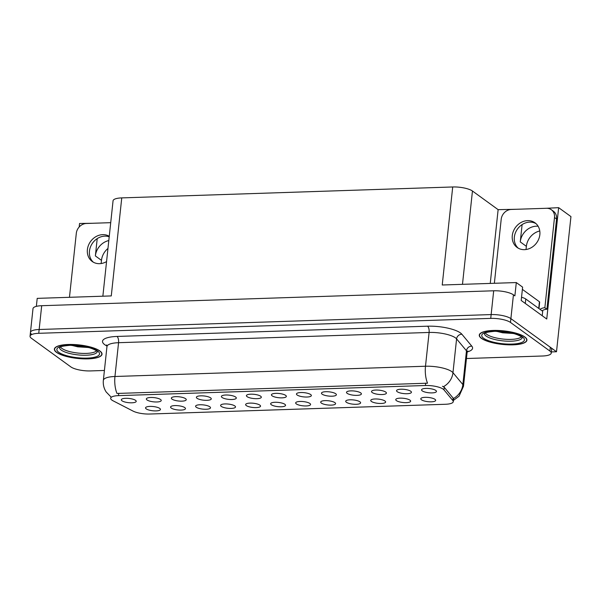 <?xml version="1.0" encoding="UTF-8"?>
<svg xmlns="http://www.w3.org/2000/svg" width="601" height="601" viewBox="0 0 601 601"><rect width="100%" height="100%" fill="white"/><g stroke="black" fill="none" stroke-linecap="round" stroke-linejoin="round"><path stroke-width="0.9" d="M271.329 404.751A7.49 2.126 -173.9 0 0 280.224 406.787A7.49 2.126 -173.9 0 0 285.467 404.939A7.49 2.126 -173.9 0 0 284.874 404.308A7.49 2.126 -173.9 0 0 277.286 402.324A7.49 2.126 -173.9 0 0 270.818 403.369A7.49 2.126 -173.9 0 0 271.329 404.751M296.346 403.925A7.49 2.126 -173.9 0 0 305.24 405.96A7.49 2.126 -173.9 0 0 310.492 404.112A7.49 2.126 -173.9 0 0 309.898 403.481A7.49 2.126 -173.9 0 0 302.303 401.498A7.49 2.126 -173.9 0 0 295.835 402.542A7.49 2.126 -173.9 0 0 296.346 403.925M321.37 403.098A7.49 2.126 -173.9 0 0 330.265 405.134A7.49 2.126 -173.9 0 0 335.508 403.286A7.49 2.126 -173.9 0 0 334.915 402.655A7.49 2.126 -173.9 0 0 327.327 400.672A7.49 2.126 -173.9 0 0 320.859 401.716A7.49 2.126 -173.9 0 0 321.37 403.098M172.029 399.132A7.49 2.126 -173.9 0 0 180.924 401.16A7.49 2.126 -173.9 0 0 186.175 399.312A7.49 2.126 -173.9 0 0 185.581 398.681A7.49 2.126 -173.9 0 0 177.986 396.698A7.49 2.126 -173.9 0 0 171.518 397.749A7.49 2.126 -173.9 0 0 172.029 399.132M247.094 396.652A7.49 2.126 -173.9 0 0 255.988 398.688A7.49 2.126 -173.9 0 0 261.232 396.833A7.49 2.126 -173.9 0 0 260.639 396.202A7.49 2.126 -173.9 0 0 253.051 394.226A7.49 2.126 -173.9 0 0 246.583 395.27A7.49 2.126 -173.9 0 0 247.094 396.652M146.223 408.883A7.49 2.126 -173.9 0 0 155.118 410.911A7.49 2.126 -173.9 0 0 160.362 409.063A7.49 2.126 -173.9 0 0 159.776 408.432A7.49 2.126 -173.9 0 0 152.181 406.449A7.49 2.126 -173.9 0 0 145.712 407.501A7.49 2.126 -173.9 0 0 146.223 408.883M222.07 397.479A7.49 2.126 -173.9 0 0 230.964 399.515A7.49 2.126 -173.9 0 0 236.216 397.659A7.49 2.126 -173.9 0 0 235.622 397.028A7.49 2.126 -173.9 0 0 228.027 395.052A7.49 2.126 -173.9 0 0 221.559 396.097A7.49 2.126 -173.9 0 0 222.07 397.479M147.012 399.958A7.49 2.126 -173.9 0 0 155.907 401.986A7.49 2.126 -173.9 0 0 161.151 400.138A7.49 2.126 -173.9 0 0 160.557 399.507A7.49 2.126 -173.9 0 0 152.97 397.524A7.49 2.126 -173.9 0 0 146.501 398.576A7.49 2.126 -173.9 0 0 147.012 399.958M396.427 400.627A7.49 2.126 -173.9 0 0 405.322 402.655A7.49 2.126 -173.9 0 0 410.573 400.807A7.49 2.126 -173.9 0 0 409.98 400.176A7.49 2.126 -173.9 0 0 402.385 398.193A7.49 2.126 -173.9 0 0 395.916 399.244A7.49 2.126 -173.9 0 0 396.427 400.627M347.175 393.347A7.49 2.126 -173.9 0 0 356.07 395.383A7.49 2.126 -173.9 0 0 361.314 393.535A7.49 2.126 -173.9 0 0 360.72 392.904A7.49 2.126 -173.9 0 0 353.133 390.92A7.49 2.126 -173.9 0 0 346.664 391.965A7.49 2.126 -173.9 0 0 347.175 393.347M196.264 407.23A7.49 2.126 -173.9 0 0 205.159 409.266A7.49 2.126 -173.9 0 0 210.41 407.41A7.49 2.126 -173.9 0 0 209.817 406.779A7.49 2.126 -173.9 0 0 202.221 404.804A7.49 2.126 -173.9 0 0 195.753 405.848A7.49 2.126 -173.9 0 0 196.264 407.23M397.216 391.694A7.49 2.126 -173.9 0 0 406.111 393.73A7.49 2.126 -173.9 0 0 411.354 391.882A7.49 2.126 -173.9 0 0 410.761 391.251A7.49 2.126 -173.9 0 0 403.173 389.268A7.49 2.126 -173.9 0 0 396.705 390.312A7.49 2.126 -173.9 0 0 397.216 391.694M197.053 398.305A7.49 2.126 -173.9 0 0 205.948 400.334A7.49 2.126 -173.9 0 0 211.191 398.486A7.49 2.126 -173.9 0 0 210.598 397.854A7.49 2.126 -173.9 0 0 203.01 395.879A7.49 2.126 -173.9 0 0 196.542 396.923A7.49 2.126 -173.9 0 0 197.053 398.305M322.151 394.173A7.49 2.126 -173.9 0 0 331.046 396.209A7.49 2.126 -173.9 0 0 336.297 394.361A7.49 2.126 -173.9 0 0 335.704 393.73A7.49 2.126 -173.9 0 0 328.108 391.747A7.49 2.126 -173.9 0 0 321.64 392.791A7.49 2.126 -173.9 0 0 322.151 394.173M171.247 408.056A7.49 2.126 -173.9 0 0 180.142 410.092A7.49 2.126 -173.9 0 0 185.386 408.237A7.49 2.126 -173.9 0 0 184.792 407.606A7.49 2.126 -173.9 0 0 177.205 405.63A7.49 2.126 -173.9 0 0 170.737 406.674A7.49 2.126 -173.9 0 0 171.247 408.056M272.11 395.826A7.49 2.126 -173.9 0 0 281.005 397.862A7.49 2.126 -173.9 0 0 286.256 396.006A7.49 2.126 -173.9 0 0 285.663 395.375A7.49 2.126 -173.9 0 0 278.068 393.4A7.49 2.126 -173.9 0 0 271.599 394.444A7.49 2.126 -173.9 0 0 272.11 395.826M246.305 405.577A7.49 2.126 -173.9 0 0 255.2 407.613A7.49 2.126 -173.9 0 0 260.451 405.758A7.49 2.126 -173.9 0 0 259.857 405.134A7.49 2.126 -173.9 0 0 252.262 403.151A7.49 2.126 -173.9 0 0 245.794 404.195A7.49 2.126 -173.9 0 0 246.305 405.577M297.134 395A7.49 2.126 -173.9 0 0 306.029 397.036A7.49 2.126 -173.9 0 0 311.273 395.188A7.49 2.126 -173.9 0 0 310.679 394.557A7.49 2.126 -173.9 0 0 303.092 392.573A7.49 2.126 -173.9 0 0 296.624 393.617A7.49 2.126 -173.9 0 0 297.134 395M372.192 392.521A7.49 2.126 -173.9 0 0 381.087 394.557A7.49 2.126 -173.9 0 0 386.338 392.708A7.49 2.126 -173.9 0 0 385.744 392.077A7.49 2.126 -173.9 0 0 378.157 390.094A7.49 2.126 -173.9 0 0 371.681 391.138A7.49 2.126 -173.9 0 0 372.192 392.521M221.288 406.404A7.49 2.126 -173.9 0 0 230.183 408.44A7.49 2.126 -173.9 0 0 235.427 406.584A7.49 2.126 -173.9 0 0 234.833 405.953A7.49 2.126 -173.9 0 0 227.246 403.977A7.49 2.126 -173.9 0 0 220.777 405.021A7.49 2.126 -173.9 0 0 221.288 406.404M422.233 390.868A7.49 2.126 -173.9 0 0 431.127 392.904A7.49 2.126 -173.9 0 0 436.379 391.056A7.49 2.126 -173.9 0 0 435.785 390.425A7.49 2.126 -173.9 0 0 428.197 388.441A7.49 2.126 -173.9 0 0 421.722 389.486A7.49 2.126 -173.9 0 0 422.233 390.868M346.386 402.272A7.49 2.126 -173.9 0 0 355.281 404.308A7.49 2.126 -173.9 0 0 360.532 402.46A7.49 2.126 -173.9 0 0 359.939 401.829A7.49 2.126 -173.9 0 0 352.344 399.845A7.49 2.126 -173.9 0 0 345.875 400.89A7.49 2.126 -173.9 0 0 346.386 402.272M371.41 401.445A7.49 2.126 -173.9 0 0 380.305 403.481A7.49 2.126 -173.9 0 0 385.549 401.633A7.49 2.126 -173.9 0 0 384.956 401.002A7.49 2.126 -173.9 0 0 377.368 399.019A7.49 2.126 -173.9 0 0 370.9 400.063A7.49 2.126 -173.9 0 0 371.41 401.445M121.988 400.784A7.49 2.126 -173.9 0 0 130.883 402.813A7.49 2.126 -173.9 0 0 136.134 400.965A7.49 2.126 -173.9 0 0 135.541 400.334A7.49 2.126 -173.9 0 0 127.945 398.35A7.49 2.126 -173.9 0 0 121.477 399.402A7.49 2.126 -173.9 0 0 121.988 400.784M421.451 399.8A7.49 2.126 -173.9 0 0 430.346 401.829A7.49 2.126 -173.9 0 0 435.59 399.981A7.49 2.126 -173.9 0 0 434.996 399.349A7.49 2.126 -173.9 0 0 427.409 397.366A7.49 2.126 -173.9 0 0 420.94 398.418A7.49 2.126 -173.9 0 0 421.451 399.8M111.869 400.078A13.477 3.831 -173.9 0 0 113.018 400.777L133.039 411.084A13.477 3.831 -173.9 0 0 149.657 414.029L445.439 404.27A13.477 3.831 -173.9 0 0 453.267 401.656A13.477 3.831 -173.9 0 0 452.838 400.529L443.966 389.854A13.477 3.831 -173.9 0 0 425.418 385.504L118.487 395.631A13.477 3.831 -173.9 0 0 110.659 398.245A13.477 3.831 -173.9 0 0 111.869 400.078M101.133 263.538L101.471 260.353A15.972 13.733 126 0 1 107.962 248.453M97.212 238.612L95.364 255.921A15.972 13.733 126 0 1 108.811 240.55M551.372 351.923L556.503 351.75L510.888 318.628A14.972 4.252 -173.9 0 0 491.152 314.578L39.155 329.498A14.972 4.252 -173.9 0 0 30.456 332.406A14.972 4.252 -173.9 0 0 31.8 334.441M545.978 208.307L558.645 207.661L546.745 319.026L521.195 300.47L522.615 287.143L516.304 282.56L514.877 295.88L513.434 294.836A14.972 4.252 -173.9 0 0 493.691 290.786L41.694 305.706A14.972 4.252 -173.9 0 0 33.002 308.606L30.456 332.406A14.972 4.252 -173.9 0 1 39.155 329.498L491.152 314.578A14.972 4.252 -173.9 0 1 510.888 318.628L550.313 347.258A14.972 4.252 -173.9 0 1 551.658 349.294L551.245 353.103A14.972 4.252 -173.9 0 0 549.907 351.059L510.482 322.436A14.972 4.252 -173.9 0 0 490.739 318.387L38.749 333.307A14.972 4.252 -173.9 0 0 30.05 336.207A14.972 4.252 -173.9 0 0 31.395 338.25L70.813 366.873A14.972 4.252 -173.9 0 0 90.556 370.922L104.409 370.464M102.861 296.203L113.056 200.794A14.972 4.252 6.1 0 1 121.755 197.894L452.711 186.971L442.231 285.002L516.304 282.56M36.353 306.36L37.209 298.366L111.275 295.925L121.755 197.894M92.494 223.271L79.557 223.474L79.182 226.983M558.645 207.661L570.95 216.593L556.503 351.75M526.025 249.513L526.371 246.335A15.972 13.733 126 0 1 539.773 230.972M452.711 186.971A14.972 4.252 6.1 0 1 472.454 191.02L498.131 209.659L490.251 283.417M498.131 209.659L517.078 209.261M538.128 226.246A15.972 13.733 -54 0 0 520.256 241.895L526.371 246.335M522.111 224.594L520.256 241.895M56.524 352.381A23.957 6.806 -173.9 0 0 82.915 358.835A23.957 6.806 -173.9 0 0 102.027 354.214A23.957 6.806 -173.9 0 0 99.879 350.954A23.957 6.806 -173.9 0 0 73.487 344.501A23.957 6.806 -173.9 0 0 54.375 349.121A23.957 6.806 -173.9 0 0 56.524 352.381M481.416 338.355A23.957 6.806 -173.9 0 0 507.815 344.809A23.957 6.806 -173.9 0 0 526.919 340.189A23.957 6.806 -173.9 0 0 524.778 336.928A23.957 6.806 -173.9 0 0 498.379 330.475A23.957 6.806 -173.9 0 0 479.275 335.095A23.957 6.806 -173.9 0 0 481.416 338.355M110.817 396.788L106.182 391.987C103.898 388.449 102.951 384.572 103.357 380.358A19.968 5.672 6.1 0 1 114.949 376.489A17.474 7.422 88.1 0 0 116.985 393.452L427.529 383.198A17.474 7.422 -91.9 0 1 425.493 366.234A19.968 5.672 6.1 0 1 451.817 371.636A19.968 5.672 6.1 0 1 452.974 372.688L462.86 384.58A19.968 5.672 6.1 0 1 463.491 386.248L467.105 352.464A19.968 5.672 -173.9 0 0 466.474 350.796L456.587 338.896A19.968 5.672 -173.9 0 0 455.43 337.845A19.968 5.672 -173.9 0 0 429.106 332.451L118.562 342.698A19.968 5.672 -173.9 0 0 106.963 346.574L106.625 344.936M442.471 386.263L444.244 387.262L453.439 398.523A17.474 16.077 -39.7 0 0 462.86 384.58L466.474 350.796A4.988 4.59 140.3 0 1 471.793 346.146A24.957 7.092 6.1 0 1 467.217 351.916M466.459 358.519L542.553 356.002A14.972 4.252 -173.9 0 0 551.245 353.103M109.262 236.283A15.228 13.087 -54 0 0 102.718 234.645A15.228 13.087 -54 0 0 88.437 245.381A15.228 13.087 -54 0 0 92.223 261.48A15.228 13.087 -54 0 0 99.616 263.674A15.228 13.087 -54 0 0 106.557 261.593M93.298 262.171A15.228 13.087 126 0 1 90.781 246.2A15.228 13.087 126 0 1 104.784 236.148A15.228 13.087 126 0 1 109.209 236.802M69.468 297.307L76.312 233.286A9.984 8.579 126 0 1 86.364 223.474L110.719 222.67M527.61 220.627A15.228 13.087 -54 0 0 513.329 231.355A15.228 13.087 -54 0 0 517.115 247.454A15.228 13.087 -54 0 0 524.515 249.655A15.228 13.087 -54 0 0 538.797 238.92A15.228 13.087 -54 0 0 535.01 222.821A15.228 13.087 -54 0 0 527.61 220.627M518.19 248.145A15.228 13.087 126 0 1 515.681 232.174A15.228 13.087 126 0 1 529.676 222.122A15.228 13.087 126 0 1 535.994 223.625M494.368 283.281L501.204 219.267A9.984 8.579 126 0 1 511.256 209.448L546.482 208.284A9.984 8.579 126 0 1 551.335 209.726A9.984 8.579 126 0 1 554.498 217.509L544.859 307.735L546.918 309.237A9.984 8.579 -54 0 0 542.027 310.807M539.961 309.312A9.984 8.579 126 0 1 544.859 307.735M551.335 209.726L553.393 211.221A9.984 8.579 126 0 1 556.564 219.004L546.918 309.237M525.297 303.445L525.77 299.005A9.984 2.832 -173.9 0 0 521.533 297.277M542.222 315.735L542.695 311.295L525.77 299.005M96.543 350.766A18.466 5.244 6.1 0 1 80.534 353.29A18.466 5.244 6.1 0 1 61.895 348.415A18.466 5.244 6.1 0 1 60.461 346.912M70.723 345.312L89.301 347.663M56.749 352.374A23.709 6.731 6.1 0 1 54.623 349.151A23.709 6.731 6.1 0 1 73.532 344.576A23.709 6.731 6.1 0 1 99.653 350.961A23.709 6.731 6.1 0 1 101.779 354.184A23.709 6.731 6.1 0 1 82.87 358.759A23.709 6.731 6.1 0 1 56.749 352.374M86.762 347.017L73.765 345.342M88.805 347.528L77.732 346.822L71.564 345.305M521.435 336.74A18.466 5.244 6.1 0 1 505.426 339.272A18.466 5.244 6.1 0 1 486.795 334.389A18.466 5.244 6.1 0 1 485.36 332.886M495.615 331.286L514.193 333.638M481.641 338.348A23.709 6.731 6.1 0 1 479.523 335.125A23.709 6.731 6.1 0 1 498.432 330.55A23.709 6.731 6.1 0 1 524.553 336.936A23.709 6.731 6.1 0 1 526.671 340.166A23.709 6.731 6.1 0 1 507.762 344.734A23.709 6.731 6.1 0 1 481.641 338.348M538.969 308.591L539.668 302.1A2.494 0.706 -173.9 0 0 539.443 301.762L522.382 289.374M511.661 332.992L498.657 331.324M513.705 333.502L502.631 332.796L496.456 331.286M95.364 255.921L101.471 260.353M41.694 305.706L38.749 333.307M493.691 290.786L490.739 318.387M513.434 294.836L510.482 322.436M472.454 191.02L462.477 284.333M452.838 400.529L453.116 397.937M443.966 389.854L444.244 387.262M425.418 385.504L425.673 383.13M118.487 395.631L118.743 393.257M427.551 326.193A4.988 2.119 -91.9 0 1 429.106 332.451L425.493 366.234L114.949 376.489L118.562 342.698A4.988 2.119 -91.9 0 0 117.007 336.44L427.551 326.193A24.957 7.092 6.1 0 1 460.449 332.939A24.957 7.092 6.1 0 1 461.899 334.254L471.793 346.146M443.463 386.683A17.474 16.077 -39.7 0 0 452.974 372.688L456.587 338.896A4.988 4.59 140.3 0 1 461.899 334.254M106.97 346.018L106.88 345.973A24.957 7.092 6.1 0 1 117.007 336.44M549.907 351.059L550.313 347.258M554.498 217.509L556.564 219.004M97.309 351.51A18.984 5.394 6.1 0 1 82.224 355.206A18.984 5.394 6.1 0 1 61.257 350.098A18.984 5.394 6.1 0 1 59.559 347.476M58.778 352.306A21.463 6.093 6.1 0 1 69.325 345.222A21.463 6.093 6.1 0 1 97.617 351.029A21.463 6.093 6.1 0 1 87.077 358.113A21.463 6.093 6.1 0 1 58.778 352.306M522.201 337.484A18.984 5.394 6.1 0 1 507.124 341.188A18.984 5.394 6.1 0 1 486.149 336.072A18.984 5.394 6.1 0 1 484.459 333.45M483.677 338.288A21.463 6.093 6.1 0 1 494.225 331.196A21.463 6.093 6.1 0 1 522.517 337.003A21.463 6.093 6.1 0 1 511.969 344.088A21.463 6.093 6.1 0 1 483.677 338.288M539.443 301.762L538.729 308.418M453.267 401.656L453.612 398.425M453.394 400.424L459.051 396.209L463.491 386.248M30.05 336.207L30.456 332.406M103.357 380.358L106.963 346.574M467.105 352.464L467.781 350.931M59.582 347.348L59.514 347.528C60.468 347.761 56.479 346.642 69.678 345.335C81.03 345.267 89.94 347.047 96.408 350.668L97.309 351.382M54.623 349.151L54.729 348.174M101.779 354.184L101.885 353.215M484.481 333.33L484.414 333.502C485.368 333.735 481.378 332.616 494.57 331.316C505.929 331.249 514.839 333.022 521.307 336.643L522.209 337.356M479.523 335.125L479.628 334.148M526.671 340.166L526.777 339.189"/></g></svg>
